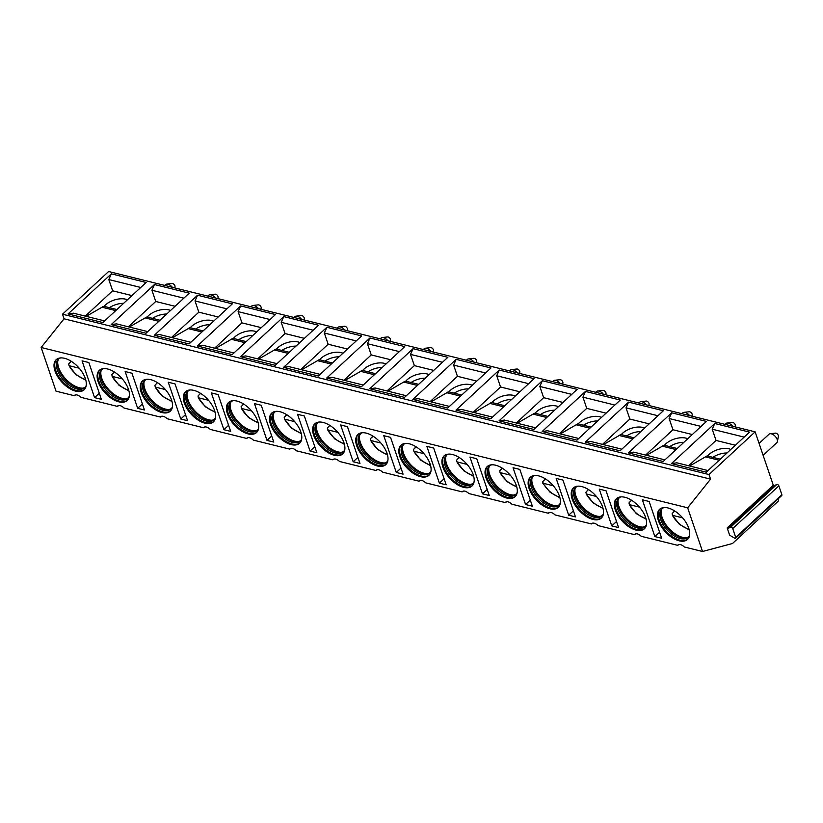<?xml version="1.0" encoding="UTF-8"?>
<svg xmlns="http://www.w3.org/2000/svg" width="823" height="823" viewBox="0 0 823 823"><rect width="100%" height="100%" fill="white"/><g stroke="black" fill="none" stroke-linecap="round" stroke-linejoin="round"><path stroke-width="1.23" d="M777.992 499.005L778.609 500.796L732.48 543.509L702.523 551.492L684.335 546.986A6.327 3.415 -132.8 0 0 680.446 544.61A6.327 3.415 -132.8 0 0 677.874 545.032A6.327 3.415 -132.8 0 0 677.617 545.32L641.23 536.298A6.327 3.415 -132.8 0 0 637.352 533.921A6.327 3.415 -132.8 0 0 634.78 534.343A6.327 3.415 -132.8 0 0 634.523 534.631L598.136 525.609A6.327 3.415 -132.8 0 0 594.247 523.233A6.327 3.415 -132.8 0 0 591.675 523.654A6.327 3.415 -132.8 0 0 591.418 523.942L555.031 514.92A6.327 3.415 -132.8 0 0 551.153 512.544A6.327 3.415 -132.8 0 0 548.581 512.966A6.327 3.415 -132.8 0 0 548.324 513.254L511.937 504.232A6.327 3.415 -132.8 0 0 508.048 501.855A6.327 3.415 -132.8 0 0 505.476 502.277A6.327 3.415 -132.8 0 0 505.219 502.565L468.832 493.543A6.327 3.415 -132.8 0 0 464.954 491.166A6.327 3.415 -132.8 0 0 462.372 491.578A6.327 3.415 -132.8 0 0 462.115 491.876L425.728 482.854A6.327 3.415 -132.8 0 0 421.849 480.478A6.327 3.415 -132.8 0 0 419.277 480.889A6.327 3.415 -132.8 0 0 419.02 481.188L382.633 472.165A6.327 3.415 -132.8 0 0 378.745 469.789A6.327 3.415 -132.8 0 0 376.173 470.2A6.327 3.415 -132.8 0 0 375.916 470.499L339.529 461.477A6.327 3.415 -132.8 0 0 335.65 459.1A6.327 3.415 -132.8 0 0 333.078 459.512A6.327 3.415 -132.8 0 0 332.821 459.81L296.434 450.788A6.327 3.415 -132.8 0 0 292.546 448.412A6.327 3.415 -132.8 0 0 289.974 448.823A6.327 3.415 -132.8 0 0 289.717 449.121L253.33 440.099A6.327 3.415 -132.8 0 0 249.451 437.723A6.327 3.415 -132.8 0 0 246.869 438.134A6.327 3.415 -132.8 0 0 246.612 438.433L210.225 429.411A6.327 3.415 -132.8 0 0 206.347 427.034A6.327 3.415 -132.8 0 0 203.775 427.446A6.327 3.415 -132.8 0 0 203.518 427.744L167.131 418.722A6.327 3.415 -132.8 0 0 163.242 416.345A6.327 3.415 -132.8 0 0 160.67 416.757A6.327 3.415 -132.8 0 0 160.413 417.055L124.026 408.033A6.327 3.415 -132.8 0 0 120.148 405.657A6.327 3.415 -132.8 0 0 117.576 406.068A6.327 3.415 -132.8 0 0 117.319 406.367L80.932 397.344A6.327 3.415 -132.8 0 0 77.043 394.968A6.327 3.415 -132.8 0 0 74.471 395.379A6.327 3.415 -132.8 0 0 74.214 395.678L56.026 391.162L41.15 347.481L64.06 318.81L62.497 314.211L108.626 271.508L755.133 431.838L773.301 485.22L774.073 485.776L776.861 484.438A1.481 0.802 47.2 0 1 778.846 485.868L781.85 494.695A1.481 0.802 47.2 0 1 781.768 495.508L735.628 538.221A1.481 0.802 47.2 0 1 734.425 538.026L729.641 535.176L727.172 527.924L727.944 528.479L730.721 527.152A1.481 0.802 47.2 0 1 732.717 528.582L735.721 537.409A1.481 0.802 47.2 0 1 735.628 538.221M74.214 395.678L75.798 394.845M117.319 406.367L118.903 405.533M160.413 417.055L162.008 416.222M203.518 427.744L205.102 426.911M246.612 438.433L248.207 437.599M289.717 449.121L291.301 448.288M332.821 459.81L334.405 458.977M375.916 470.499L377.51 469.666M419.02 481.188L420.604 480.354M462.115 491.876L463.709 491.043M505.219 502.565L506.803 501.732M548.324 513.254L549.908 512.42M591.418 523.942L593.013 523.109M634.523 534.631L636.107 533.798M677.617 545.32L679.212 544.487M41.15 347.481L687.658 507.812L710.568 479.14L708.994 474.542L755.133 431.838M702.523 551.492L687.658 507.812M624.873 497.277A20.524 11.1 -132.8 0 0 616.52 498.625A20.524 11.1 -132.8 0 0 618.094 515.702A20.524 11.1 -132.8 0 0 636.056 530.115A20.524 11.1 -132.8 0 0 644.409 528.757A20.524 11.1 -132.8 0 0 642.835 511.68A20.524 11.1 -132.8 0 0 624.873 497.277M581.779 486.578A20.524 11.1 -132.8 0 0 573.415 487.936A20.524 11.1 -132.8 0 0 574.989 505.013A20.524 11.1 -132.8 0 0 592.951 519.426A20.524 11.1 -132.8 0 0 601.315 518.068A20.524 11.1 -132.8 0 0 599.741 500.991A20.524 11.1 -132.8 0 0 581.779 486.578M538.674 475.889A20.524 11.1 -132.8 0 0 530.321 477.247A20.524 11.1 -132.8 0 0 531.895 494.325A20.524 11.1 -132.8 0 0 549.857 508.737A20.524 11.1 -132.8 0 0 558.21 507.38A20.524 11.1 -132.8 0 0 556.636 490.302A20.524 11.1 -132.8 0 0 538.674 475.889M495.569 465.201A20.524 11.1 -132.8 0 0 487.216 466.559A20.524 11.1 -132.8 0 0 488.79 483.636A20.524 11.1 -132.8 0 0 506.752 498.049A20.524 11.1 -132.8 0 0 515.105 496.691A20.524 11.1 -132.8 0 0 513.531 479.614A20.524 11.1 -132.8 0 0 495.569 465.201M452.475 454.512A20.524 11.1 -132.8 0 0 444.111 455.87A20.524 11.1 -132.8 0 0 445.685 472.947A20.524 11.1 -132.8 0 0 463.647 487.36A20.524 11.1 -132.8 0 0 472.011 486.002A20.524 11.1 -132.8 0 0 470.437 468.925A20.524 11.1 -132.8 0 0 452.475 454.512M409.37 443.823A20.524 11.1 -132.8 0 0 401.017 445.181A20.524 11.1 -132.8 0 0 402.591 462.259A20.524 11.1 -132.8 0 0 420.553 476.671A20.524 11.1 -132.8 0 0 428.906 475.313A20.524 11.1 -132.8 0 0 427.332 458.236A20.524 11.1 -132.8 0 0 409.37 443.823M366.276 433.135A20.524 11.1 -132.8 0 0 357.912 434.493A20.524 11.1 -132.8 0 0 359.486 451.57A20.524 11.1 -132.8 0 0 377.448 465.983A20.524 11.1 -132.8 0 0 385.812 464.625A20.524 11.1 -132.8 0 0 384.238 447.547A20.524 11.1 -132.8 0 0 366.276 433.135M323.172 422.446A20.524 11.1 -132.8 0 0 314.818 423.804A20.524 11.1 -132.8 0 0 316.392 440.881A20.524 11.1 -132.8 0 0 334.354 455.294A20.524 11.1 -132.8 0 0 342.707 453.936A20.524 11.1 -132.8 0 0 341.134 436.859A20.524 11.1 -132.8 0 0 323.172 422.446M280.067 411.757A20.524 11.1 -132.8 0 0 271.713 413.115A20.524 11.1 -132.8 0 0 273.287 430.192A20.524 11.1 -132.8 0 0 291.249 444.605A20.524 11.1 -132.8 0 0 299.603 443.247A20.524 11.1 -132.8 0 0 298.029 426.17A20.524 11.1 -132.8 0 0 280.067 411.757M236.973 401.068A20.524 11.1 -132.8 0 0 228.619 402.426A20.524 11.1 -132.8 0 0 230.183 419.504A20.524 11.1 -132.8 0 0 248.155 433.916A20.524 11.1 -132.8 0 0 256.509 432.559A20.524 11.1 -132.8 0 0 254.935 415.481A20.524 11.1 -132.8 0 0 236.973 401.068M193.868 390.38A20.524 11.1 -132.8 0 0 185.514 391.738A20.524 11.1 -132.8 0 0 187.088 408.815A20.524 11.1 -132.8 0 0 205.05 423.228A20.524 11.1 -132.8 0 0 213.404 421.87A20.524 11.1 -132.8 0 0 211.83 404.793A20.524 11.1 -132.8 0 0 193.868 390.38M150.774 379.691A20.524 11.1 -132.8 0 0 142.41 381.049A20.524 11.1 -132.8 0 0 143.984 398.126A20.524 11.1 -132.8 0 0 161.946 412.539A20.524 11.1 -132.8 0 0 170.31 411.181A20.524 11.1 -132.8 0 0 168.736 394.104A20.524 11.1 -132.8 0 0 150.774 379.691M107.669 369.002A20.524 11.1 -132.8 0 0 99.316 370.36A20.524 11.1 -132.8 0 0 100.89 387.438A20.524 11.1 -132.8 0 0 118.851 401.85A20.524 11.1 -132.8 0 0 127.205 400.492A20.524 11.1 -132.8 0 0 125.631 383.415A20.524 11.1 -132.8 0 0 107.669 369.002M64.564 358.314A20.524 11.1 -132.8 0 0 56.211 359.672A20.524 11.1 -132.8 0 0 57.785 376.749A20.524 11.1 -132.8 0 0 75.747 391.162A20.524 11.1 -132.8 0 0 84.1 389.804A20.524 11.1 -132.8 0 0 82.537 372.726A20.524 11.1 -132.8 0 0 64.564 358.314M667.978 507.966A20.524 11.1 -132.8 0 0 659.614 509.314A20.524 11.1 -132.8 0 0 661.188 526.391A20.524 11.1 -132.8 0 0 679.15 540.804A20.524 11.1 -132.8 0 0 687.514 539.446A20.524 11.1 -132.8 0 0 685.94 522.368A20.524 11.1 -132.8 0 0 667.978 507.966M661.671 538.263L649.152 501.485L642.362 499.808L654.882 536.586L661.671 538.263M618.567 527.574L606.047 490.796L599.257 489.119L611.777 525.897L618.567 527.574M575.472 516.885L562.942 480.107L556.163 478.43L568.683 515.208L575.472 516.885M532.368 506.196L519.848 469.419L513.058 467.742L525.578 504.52L532.368 506.196M489.263 495.508L476.743 458.73L469.964 457.053L482.484 493.831L489.263 495.508M446.169 484.819L433.649 448.041L426.859 446.364L439.379 483.142L446.169 484.819M403.064 474.13L390.544 437.352L383.755 435.676L396.274 472.453L403.064 474.13M359.97 463.442L347.45 426.664L340.66 424.987L353.18 461.765L359.97 463.442M316.865 452.753L304.345 415.975L297.556 414.298L310.076 451.076L316.865 452.753M273.761 442.064L261.241 405.286L254.461 403.609L266.981 440.387L273.761 442.064M230.666 431.375L218.146 394.598L211.357 392.921L223.877 429.699L230.666 431.375M187.562 420.687L175.042 383.909L168.252 382.232L180.772 419.01L187.562 420.687M144.467 409.998L131.947 373.22L125.158 371.543L137.678 408.321L144.467 409.998M101.363 399.309L88.843 362.531L82.053 360.855L94.573 397.632L101.363 399.309M659.984 509.005A20.524 11.1 -132.8 0 0 662.124 526.092A20.524 11.1 -132.8 0 0 679.86 540.145A20.524 11.1 47.2 0 0 687.853 539.106M689.602 535.145A19.371 10.473 47.2 0 1 688.141 537.275A19.371 10.473 47.2 0 1 680.261 538.561A19.371 10.473 -132.8 0 1 663.307 524.961A19.371 10.473 -132.8 0 1 661.826 508.851A19.371 10.473 -132.8 0 1 664.058 507.554M662.392 508.398A19.371 10.473 -132.8 0 0 660.982 511.515A19.371 10.473 -132.8 0 0 681.321 537.573A19.371 10.473 47.2 0 0 685.425 537.923A19.371 10.473 47.2 0 0 688.645 536.75M686.197 537.8A20.4 11.028 47.2 0 1 682.709 537.378A20.4 11.028 -132.8 0 1 661.157 510.754M673.77 512.06A20.4 11.028 -132.8 0 1 673.677 511.896L674.685 510.949M673.677 511.896L672.124 513.583L672.453 515.332L682.606 517.842M689.026 529.117A17.818 9.629 -132.8 0 1 672.453 515.332L679.448 524.364L689.221 529.868M616.88 498.316A20.524 11.1 -132.8 0 0 619.019 515.404A20.524 11.1 -132.8 0 0 636.755 529.456A20.524 11.1 47.2 0 0 644.748 528.417M646.508 524.457A19.371 10.473 47.2 0 1 645.047 526.586A19.371 10.473 47.2 0 1 637.156 527.872A19.371 10.473 -132.8 0 1 620.213 514.272A19.371 10.473 -132.8 0 1 618.721 498.162A19.371 10.473 -132.8 0 1 620.964 496.866M619.287 497.709A19.371 10.473 -132.8 0 0 617.878 500.826A19.371 10.473 -132.8 0 0 638.226 526.885A19.371 10.473 47.2 0 0 642.321 527.234A19.371 10.473 47.2 0 0 645.541 526.062M643.092 527.111A20.4 11.028 47.2 0 1 639.615 526.689A20.4 11.028 -132.8 0 1 618.063 500.065M630.665 501.372A20.4 11.028 -132.8 0 1 630.572 501.207L631.591 500.261M630.572 501.207L629.029 502.894L629.358 504.643L639.502 507.153M645.921 518.428A17.818 9.629 -132.8 0 1 629.358 504.643L636.344 513.675L646.127 519.179M573.785 487.627A20.524 11.1 -132.8 0 0 575.925 504.715A20.524 11.1 -132.8 0 0 593.661 518.768A20.524 11.1 47.2 0 0 601.654 517.729M603.403 513.768A19.371 10.473 47.2 0 1 601.942 515.898A19.371 10.473 47.2 0 1 594.062 517.183A19.371 10.473 -132.8 0 1 577.108 503.583A19.371 10.473 -132.8 0 1 575.627 487.473A19.371 10.473 -132.8 0 1 577.859 486.177M576.182 487.021A19.371 10.473 -132.8 0 0 574.773 490.138A19.371 10.473 -132.8 0 0 595.122 516.196A19.371 10.473 47.2 0 0 599.216 516.546A19.371 10.473 47.2 0 0 602.446 515.373M599.988 516.422A20.4 11.028 47.2 0 1 596.51 516A20.4 11.028 -132.8 0 1 574.958 489.376M587.56 490.683A20.4 11.028 -132.8 0 1 587.478 490.518L588.486 489.572M587.478 490.518L585.925 492.205L586.254 493.954L596.397 496.464M602.827 507.74A17.818 9.629 -132.8 0 1 586.254 493.954L593.249 502.987L603.022 508.491M530.681 476.939A20.524 11.1 -132.8 0 0 532.82 494.026A20.524 11.1 -132.8 0 0 550.556 508.079A20.524 11.1 47.2 0 0 558.55 507.04M560.309 503.079A19.371 10.473 47.2 0 1 558.838 505.209A19.371 10.473 47.2 0 1 550.957 506.495A19.371 10.473 -132.8 0 1 534.004 492.895A19.371 10.473 -132.8 0 1 532.522 476.784A19.371 10.473 -132.8 0 1 534.765 475.488M533.088 476.332A19.371 10.473 -132.8 0 0 531.679 479.449A19.371 10.473 -132.8 0 0 552.017 505.507A19.371 10.473 47.2 0 0 556.122 505.857A19.371 10.473 47.2 0 0 559.342 504.684M556.893 505.734A20.4 11.028 47.2 0 1 553.406 505.312A20.4 11.028 -132.8 0 1 531.853 478.688M544.466 479.994A20.4 11.028 -132.8 0 1 544.373 479.83L545.392 478.883M544.373 479.83L542.83 481.517L543.159 483.266L553.303 485.776M559.722 497.051A17.818 9.629 -132.8 0 1 543.159 483.266L542.408 482.762M487.586 466.25A20.524 11.1 -132.8 0 0 489.726 483.338A20.524 11.1 -132.8 0 0 507.462 497.39A20.524 11.1 47.2 0 0 515.445 496.351M517.204 492.391A19.371 10.473 47.2 0 1 515.743 494.52A19.371 10.473 47.2 0 1 507.853 495.806A19.371 10.473 -132.8 0 1 490.909 482.206A19.371 10.473 -132.8 0 1 489.428 466.096A19.371 10.473 -132.8 0 1 491.66 464.8M489.983 465.643A19.371 10.473 -132.8 0 0 488.574 468.76A19.371 10.473 -132.8 0 0 508.923 494.818A19.371 10.473 47.2 0 0 513.017 495.168A19.371 10.473 47.2 0 0 516.247 493.995M513.789 495.045A20.4 11.028 47.2 0 1 510.311 494.623A20.4 11.028 -132.8 0 1 488.759 467.999M501.361 469.305A20.4 11.028 -132.8 0 1 501.269 469.141L502.287 468.194M501.269 469.141L499.726 470.828L500.055 472.577L510.198 475.087M516.618 486.362A17.818 9.629 -132.8 0 1 500.055 472.577L507.05 481.609L516.823 487.113M444.482 455.561A20.524 11.1 -132.8 0 0 446.622 472.649A20.524 11.1 -132.8 0 0 464.357 486.702A20.524 11.1 47.2 0 0 472.351 485.663M474.099 481.702A19.371 10.473 47.2 0 1 472.639 483.831A19.371 10.473 47.2 0 1 464.758 485.117A19.371 10.473 -132.8 0 1 447.805 471.517A19.371 10.473 -132.8 0 1 446.323 455.407A19.371 10.473 -132.8 0 1 448.556 454.111M446.889 454.954A19.371 10.473 -132.8 0 0 445.48 458.072A19.371 10.473 -132.8 0 0 465.818 484.13A19.371 10.473 47.2 0 0 469.923 484.48A19.371 10.473 47.2 0 0 473.143 483.307M470.694 484.356A20.4 11.028 47.2 0 1 467.207 483.934A20.4 11.028 -132.8 0 1 445.654 457.31M458.267 458.617A20.4 11.028 -132.8 0 1 458.174 458.452L459.193 457.506M458.174 458.452L456.621 460.139L456.95 461.888L467.104 464.398M473.523 475.673A17.818 9.629 -132.8 0 1 456.95 461.888L463.946 470.921L473.719 476.424M401.377 444.873A20.524 11.1 -132.8 0 0 403.517 461.96A20.524 11.1 -132.8 0 0 421.253 476.013A20.524 11.1 47.2 0 0 429.246 474.974M431.005 471.013A19.371 10.473 47.2 0 1 429.544 473.143A19.371 10.473 47.2 0 1 421.654 474.429A19.371 10.473 -132.8 0 1 404.71 460.829A19.371 10.473 -132.8 0 1 403.219 444.718A19.371 10.473 -132.8 0 1 405.461 443.422M403.784 444.266A19.371 10.473 -132.8 0 0 402.375 447.383A19.371 10.473 -132.8 0 0 422.724 473.441A19.371 10.473 47.2 0 0 426.818 473.791A19.371 10.473 47.2 0 0 430.038 472.618M427.59 473.667A20.4 11.028 47.2 0 1 424.112 473.246A20.4 11.028 -132.8 0 1 402.56 446.622M415.162 447.928A20.4 11.028 -132.8 0 1 415.07 447.763L416.088 446.817M415.07 447.763L413.527 449.451L413.856 451.199L423.999 453.71M430.419 464.985A17.818 9.629 -132.8 0 1 413.856 451.199L420.851 460.232L430.624 465.736M358.283 434.184A20.524 11.1 -132.8 0 0 360.423 451.271A20.524 11.1 -132.8 0 0 378.158 465.324A20.524 11.1 47.2 0 0 386.152 464.285M387.9 460.324A19.371 10.473 47.2 0 1 386.44 462.454A19.371 10.473 47.2 0 1 378.559 463.74A19.371 10.473 -132.8 0 1 361.606 450.14A19.371 10.473 -132.8 0 1 360.124 434.03A19.371 10.473 -132.8 0 1 362.357 432.733M360.69 433.577A19.371 10.473 -132.8 0 0 359.27 436.694A19.371 10.473 -132.8 0 0 379.619 462.752A19.371 10.473 47.2 0 0 383.713 463.102A19.371 10.473 47.2 0 0 386.944 461.929M384.485 462.979A20.4 11.028 47.2 0 1 381.008 462.557A20.4 11.028 -132.8 0 1 359.456 435.933M372.068 437.239A20.4 11.028 -132.8 0 1 371.975 437.075L372.984 436.128M371.975 437.075L370.422 438.762L370.751 440.511L380.895 443.021M387.324 454.296A17.818 9.629 -132.8 0 1 370.751 440.511L377.747 449.543L387.52 455.047M315.178 423.495A20.524 11.1 -132.8 0 0 317.318 440.583A20.524 11.1 -132.8 0 0 335.054 454.635A20.524 11.1 47.2 0 0 343.047 453.596M344.806 449.636A19.371 10.473 47.2 0 1 343.345 451.765A19.371 10.473 47.2 0 1 335.455 453.051A19.371 10.473 -132.8 0 1 318.501 439.451A19.371 10.473 -132.8 0 1 317.02 423.341A19.371 10.473 -132.8 0 1 319.262 422.045M317.585 422.888A19.371 10.473 -132.8 0 0 316.176 426.005A19.371 10.473 -132.8 0 0 336.525 452.064A19.371 10.473 47.2 0 0 340.619 452.413A19.371 10.473 47.2 0 0 343.839 451.241M341.391 452.29A20.4 11.028 47.2 0 1 337.903 451.868A20.4 11.028 -132.8 0 1 316.361 425.244M328.963 426.551A20.4 11.028 -132.8 0 1 328.871 426.386L329.889 425.44M328.871 426.386L327.328 428.073L327.657 429.822L337.8 432.332M344.22 443.607A17.818 9.629 -132.8 0 1 327.657 429.822L334.642 438.854L344.426 444.358M272.084 412.807A20.524 11.1 -132.8 0 0 274.224 429.894A20.524 11.1 -132.8 0 0 291.959 443.947A20.524 11.1 47.2 0 0 299.942 442.908M301.702 438.947A19.371 10.473 47.2 0 1 300.241 441.077A19.371 10.473 47.2 0 1 292.35 442.363A19.371 10.473 -132.8 0 1 275.407 428.762A19.371 10.473 -132.8 0 1 273.925 412.652A19.371 10.473 -132.8 0 1 276.158 411.356M274.481 412.2A19.371 10.473 -132.8 0 0 273.071 415.317A19.371 10.473 -132.8 0 0 293.42 441.375A19.371 10.473 47.2 0 0 297.514 441.714A19.371 10.473 47.2 0 0 300.745 440.552M298.286 441.601A20.4 11.028 47.2 0 1 294.809 441.179A20.4 11.028 -132.8 0 1 273.257 414.555M285.859 415.862A20.4 11.028 -132.8 0 1 285.766 415.697L286.785 414.751M285.766 415.697L284.223 417.384L284.552 419.133L294.696 421.643M301.115 432.919A17.818 9.629 -132.8 0 1 284.552 419.133L291.548 428.166L301.321 433.67M228.979 402.118A20.524 11.1 -132.8 0 0 231.119 419.205A20.524 11.1 -132.8 0 0 248.855 433.258A20.524 11.1 47.2 0 0 256.848 432.219M258.607 428.258A19.371 10.473 47.2 0 1 257.136 430.388A19.371 10.473 47.2 0 1 249.256 431.674A19.371 10.473 -132.8 0 1 232.302 418.074A19.371 10.473 -132.8 0 1 230.821 401.963A19.371 10.473 -132.8 0 1 233.053 400.667M231.386 401.511A19.371 10.473 -132.8 0 0 229.977 404.628A19.371 10.473 -132.8 0 0 250.315 430.686A19.371 10.473 47.2 0 0 254.42 431.026A19.371 10.473 47.2 0 0 257.64 429.863M255.192 430.913A20.4 11.028 47.2 0 1 251.704 430.491A20.4 11.028 -132.8 0 1 230.152 403.867M242.764 405.173A20.4 11.028 -132.8 0 1 242.672 405.009L243.69 404.062M242.672 405.009L241.118 406.696L241.458 408.445L251.601 410.955M258.021 422.23A17.818 9.629 -132.8 0 1 241.458 408.445L248.443 417.477L258.216 422.981M185.875 391.429A20.524 11.1 -132.8 0 0 188.014 408.517A20.524 11.1 -132.8 0 0 205.75 422.569A20.524 11.1 47.2 0 0 213.743 421.53M215.503 417.57A19.371 10.473 47.2 0 1 214.042 419.699A19.371 10.473 47.2 0 1 206.151 420.985A19.371 10.473 -132.8 0 1 189.208 407.385A19.371 10.473 -132.8 0 1 187.716 391.275A19.371 10.473 -132.8 0 1 189.959 389.979M188.282 390.822A19.371 10.473 -132.8 0 0 186.872 393.939A19.371 10.473 -132.8 0 0 207.221 419.997A19.371 10.473 47.2 0 0 211.316 420.337A19.371 10.473 47.2 0 0 214.536 419.174M212.087 420.224A20.4 11.028 47.2 0 1 208.61 419.802A20.4 11.028 -132.8 0 1 187.058 393.178M199.66 394.484A20.4 11.028 -132.8 0 1 199.567 394.32L200.586 393.373M199.567 394.32L198.024 396.007L198.353 397.756L208.497 400.266M214.916 411.541A17.818 9.629 -132.8 0 1 198.353 397.756L205.349 406.788L215.122 412.292M142.78 380.74A20.524 11.1 -132.8 0 0 144.92 397.828A20.524 11.1 -132.8 0 0 162.656 411.881A20.524 11.1 47.2 0 0 170.649 410.842M172.398 406.881A19.371 10.473 47.2 0 1 170.937 409.01A19.371 10.473 47.2 0 1 163.057 410.296A19.371 10.473 -132.8 0 1 146.103 396.696A19.371 10.473 -132.8 0 1 144.622 380.586A19.371 10.473 -132.8 0 1 146.854 379.29M145.187 380.133A19.371 10.473 -132.8 0 0 143.778 383.251A19.371 10.473 -132.8 0 0 164.116 409.309A19.371 10.473 47.2 0 0 168.211 409.648A19.371 10.473 47.2 0 0 171.441 408.486M168.993 409.535A20.4 11.028 47.2 0 1 165.505 409.113A20.4 11.028 -132.8 0 1 143.953 382.489M156.565 383.796A20.4 11.028 -132.8 0 1 156.473 383.631L157.481 382.685M156.473 383.631L154.919 385.318L155.249 387.067L165.392 389.577M171.822 400.852A17.818 9.629 -132.8 0 1 155.249 387.067L162.244 396.1L172.017 401.603M99.676 370.052A20.524 11.1 -132.8 0 0 101.815 387.139A20.524 11.1 -132.8 0 0 119.551 401.192A20.524 11.1 47.2 0 0 127.544 400.153M129.304 396.192A19.371 10.473 47.2 0 1 127.843 398.322A19.371 10.473 47.2 0 1 119.952 399.608A19.371 10.473 -132.8 0 1 103.009 386.008A19.371 10.473 -132.8 0 1 101.517 369.897A19.371 10.473 -132.8 0 1 103.76 368.601M102.083 369.445A19.371 10.473 -132.8 0 0 100.673 372.562A19.371 10.473 -132.8 0 0 121.022 398.62A19.371 10.473 47.2 0 0 125.117 398.96A19.371 10.473 47.2 0 0 128.337 397.797M125.888 398.846A20.4 11.028 47.2 0 1 122.401 398.425A20.4 11.028 -132.8 0 1 100.859 371.801M113.461 373.107A20.4 11.028 -132.8 0 1 113.368 372.942L114.387 371.996M113.368 372.942L111.825 374.63L112.154 376.378L122.298 378.889M128.717 390.164A17.818 9.629 -132.8 0 1 112.154 376.378L119.14 385.411L128.923 390.915M56.581 359.363A20.524 11.1 -132.8 0 0 58.721 376.45A20.524 11.1 -132.8 0 0 76.457 390.503A20.524 11.1 47.2 0 0 84.44 389.464M86.199 385.503A19.371 10.473 47.2 0 1 84.738 387.633A19.371 10.473 47.2 0 1 76.858 388.919A19.371 10.473 -132.8 0 1 59.904 375.319A19.371 10.473 -132.8 0 1 58.423 359.209A19.371 10.473 -132.8 0 1 60.655 357.912M58.978 358.756A19.371 10.473 -132.8 0 0 57.569 361.873A19.371 10.473 -132.8 0 0 77.918 387.931A19.371 10.473 47.2 0 0 82.012 388.271A19.371 10.473 47.2 0 0 85.242 387.108M82.784 388.158A20.4 11.028 47.2 0 1 79.306 387.736A20.4 11.028 -132.8 0 1 57.754 361.112M70.356 362.418A20.4 11.028 -132.8 0 1 70.274 362.254L71.282 361.307M70.274 362.254L68.721 363.941L69.05 365.69L79.193 368.2M85.613 379.475A17.818 9.629 -132.8 0 1 69.05 365.69L76.045 374.722L85.818 380.226M64.06 318.81L710.568 479.14M62.497 314.211L708.994 474.542M714.765 423.495L749.558 432.116L706.257 472.196L671.475 463.575L714.765 423.495L712.224 429.205L716.051 440.439L688.697 465.767M671.671 412.807L706.453 421.427L663.163 461.508L628.371 452.887L671.671 412.807L669.12 418.516L672.947 429.75L645.602 455.078M628.566 402.118L663.348 410.739L620.058 450.819L585.276 442.198L628.566 402.118L626.025 407.827L629.852 419.061L602.498 444.389M585.462 391.429L620.254 400.05L576.964 440.13L542.172 431.509L585.462 391.429L582.921 397.139L586.748 408.373L559.403 433.7M542.367 380.73L577.149 389.361L533.86 429.441L499.077 420.82L542.367 380.73L539.826 386.45L543.653 397.684L516.299 423.012M499.263 370.041L534.055 378.673L490.755 418.753L455.973 410.132L499.263 370.041L496.722 375.761L500.549 386.995L473.204 412.323M456.168 359.353L490.95 367.984L447.661 408.064L412.868 399.443L456.168 359.353L453.617 365.073L457.444 376.306L430.1 401.634M413.064 348.664L447.846 357.295L404.556 397.375L369.774 388.754L413.064 348.664L410.523 354.384L414.35 365.618L386.995 390.946M369.959 337.975L404.751 346.606L361.462 386.687L326.669 378.066L369.959 337.975L367.418 343.695L371.245 354.929L343.901 380.257M326.865 327.287L361.647 335.918L318.357 375.998L283.575 367.377L326.865 327.287L324.324 333.006L328.151 344.24L300.796 369.568M283.76 316.598L318.552 325.229L275.252 365.309L240.47 356.688L283.76 316.598L281.219 322.318L285.046 333.552L257.702 358.879M240.666 305.909L275.448 314.54L232.158 354.62L197.366 345.999L240.666 305.909L238.114 311.629L241.941 322.863L214.597 348.191M197.561 295.22L232.343 303.852L189.053 343.932L154.271 335.311L197.561 295.22L195.02 300.94L198.847 312.174L171.493 337.502M154.457 284.532L189.249 293.163L145.959 333.243L111.167 324.622L154.457 284.532L151.916 290.252L155.742 301.485L128.398 326.813M111.362 273.843L146.144 282.474L102.854 322.554L68.072 313.933L111.362 273.843L108.821 279.563L112.648 290.797L85.294 316.125M708.037 470.561L676.815 462.814L671.475 463.575M744.146 437.116L712.224 429.205M735.381 445.233L716.051 440.439M707.461 456.024A14.948 7.993 161.2 0 1 730.845 449.44M689.612 465.993L705.455 456.868A4.599 2.983 -76.1 0 1 707.821 456.076L720.32 459.183M727.007 453A14.948 7.993 -18.8 0 0 712.8 457.321M664.933 459.872L633.72 452.125L628.371 452.887M701.052 426.427L669.12 418.516M692.287 434.544L672.947 429.75M664.367 445.336A14.948 7.993 161.2 0 1 687.74 438.752M646.508 455.304L662.361 446.179A4.599 2.983 -76.1 0 1 664.717 445.387L677.226 448.494M683.903 442.311A14.948 7.993 -18.8 0 0 669.706 446.632M621.838 449.183L590.616 441.437L585.276 442.198M657.947 415.738L626.025 407.827M649.182 423.855L629.852 419.061M621.262 434.647A14.948 7.993 161.2 0 1 644.646 428.063M603.413 444.615L619.256 435.49A4.599 2.983 -76.1 0 1 621.612 434.698L634.121 437.805M640.798 431.622A14.948 7.993 -18.8 0 0 626.601 435.943M578.734 438.494L547.521 430.748L542.172 431.509M614.853 405.05L582.921 397.139M606.078 413.167L586.748 408.373M578.168 423.958A14.948 7.993 161.2 0 1 601.541 417.374M560.309 433.927L576.162 424.802A4.599 2.983 -76.1 0 1 578.518 424.01L591.017 427.116M597.704 420.934A14.948 7.993 -18.8 0 0 583.507 425.254M535.629 427.806L504.417 420.059L499.077 420.82M571.748 394.361L539.826 386.45M562.983 402.478L543.653 397.684M535.063 413.269A14.948 7.993 161.2 0 1 558.447 406.685M517.214 423.238L533.057 414.113A4.599 2.983 -76.1 0 1 535.413 413.321L547.923 416.428M554.599 410.245A14.948 7.993 -18.8 0 0 540.402 414.566M492.535 417.117L461.312 409.37L455.973 410.132M528.644 383.672L496.722 375.761M519.879 391.789L500.549 386.995M491.959 402.581A14.948 7.993 161.2 0 1 515.342 395.997M474.11 412.549L489.952 403.424A4.599 2.983 -76.1 0 1 492.319 402.632L504.818 405.739M511.505 399.556A14.948 7.993 -18.8 0 0 497.308 403.877M449.43 406.428L418.218 398.682L412.868 399.443M485.549 372.984L453.617 365.073M476.784 381.1L457.444 376.306M448.864 391.892A14.948 7.993 161.2 0 1 472.237 385.308M431.015 401.861L446.858 392.736A4.599 2.983 -76.1 0 1 449.214 391.943L461.724 395.05M468.4 388.868A14.948 7.993 -18.8 0 0 454.203 393.188M406.336 395.74L375.113 387.993L369.774 388.754M442.445 362.295L410.523 354.384M433.68 370.412L414.35 365.618M405.76 381.203A14.948 7.993 161.2 0 1 429.143 374.619M387.911 391.172L403.754 382.047A4.599 2.983 -76.1 0 1 406.109 381.255L418.619 384.362M425.296 378.179A14.948 7.993 -18.8 0 0 411.099 382.5M363.231 385.051L332.019 377.304L326.669 378.066M399.35 351.606L367.418 343.695M390.575 359.723L371.245 354.929M362.665 370.515A14.948 7.993 161.2 0 1 386.038 363.931M344.806 380.483L360.659 371.358A4.599 2.983 -76.1 0 1 363.015 370.566L375.514 373.673M382.201 367.49A14.948 7.993 -18.8 0 0 368.004 371.811M320.126 374.362L288.914 366.616L283.575 367.377M356.246 340.917L324.324 333.006M347.481 349.034L328.151 344.24M319.561 359.826A14.948 7.993 161.2 0 1 342.944 353.242M301.712 369.794L317.555 360.669A4.599 2.983 -76.1 0 1 319.91 359.877L332.42 362.984M339.097 356.801A14.948 7.993 -18.8 0 0 324.9 361.122M277.032 363.673L245.81 355.927L240.47 356.688M313.141 330.229L281.219 322.318M304.376 338.346L285.046 333.552M276.456 349.137A14.948 7.993 161.2 0 1 299.839 342.553M258.607 359.106L274.45 349.981A4.599 2.983 -76.1 0 1 276.816 349.189L289.315 352.295M296.002 346.113A14.948 7.993 -18.8 0 0 281.805 350.433M233.927 352.985L202.715 345.238L197.366 345.999M270.047 319.54L238.114 311.629M261.282 327.657L241.941 322.863M233.362 338.448A14.948 7.993 161.2 0 1 256.735 331.864M215.513 348.417L231.356 339.292A4.599 2.983 -76.1 0 1 233.711 338.5L246.221 341.607M252.898 335.424A14.948 7.993 -18.8 0 0 238.701 339.745M190.833 342.296L159.611 334.55L154.271 335.311M226.942 308.851L195.02 300.94M218.177 316.968L198.847 312.174M190.257 327.76A14.948 7.993 161.2 0 1 213.641 321.176M172.408 337.728L188.251 328.603A4.599 2.983 -76.1 0 1 190.607 327.811L203.116 330.918M209.793 324.725A14.948 7.993 -18.8 0 0 195.596 329.056M147.728 331.607L116.516 323.861L111.167 324.622M183.848 298.163L151.916 290.252M175.083 306.279L155.742 301.485M147.163 317.071A14.948 7.993 161.2 0 1 170.536 310.487M129.304 327.04L145.157 317.915A4.599 2.983 -76.1 0 1 147.512 317.122L160.012 320.229M166.699 314.036A14.948 7.993 -18.8 0 0 152.502 318.367M104.624 320.919L73.412 313.172L68.072 313.933M140.743 287.474L108.821 279.563M131.978 295.591L112.648 290.797M104.058 306.382A14.948 7.993 161.2 0 1 127.442 299.798M86.209 316.351L102.052 307.226A4.599 2.983 -76.1 0 1 104.408 306.434L116.917 309.541M123.594 303.348A14.948 7.993 -18.8 0 0 109.397 307.679M654.882 536.586L659.604 532.214M611.777 525.897L616.509 521.525M568.683 515.208L573.405 510.836M525.578 504.52L530.3 500.147M482.484 493.831L487.206 489.459M439.379 483.142L444.101 478.77M396.274 472.453L401.007 468.081M353.18 461.765L357.902 457.393M310.076 451.076L314.808 446.704M266.981 440.387L271.703 436.015M223.877 429.699L228.599 425.326M180.772 419.01L185.504 414.638M137.678 408.321L142.4 403.949M94.573 397.632L99.305 393.26M770.143 433.731L775.503 433.135A2.294 1.245 -132.8 0 1 775.986 433.176A2.294 1.245 47.2 0 1 778.404 436.272L777.396 441.57A5.751 3.107 47.2 0 0 771.357 433.834A5.751 3.107 -132.8 0 0 770.143 433.731A5.751 3.107 -132.8 0 0 769.021 434.215L759.073 443.422M777.396 441.57A5.751 3.107 47.2 0 1 776.83 442.651L763.127 455.335M732.645 426.252A5.751 3.107 47.2 0 0 728.262 423.145A5.751 3.107 -132.8 0 0 727.048 423.043A5.751 3.107 -132.8 0 0 725.917 423.526L725.012 424.37M727.048 423.043L732.408 422.446A2.294 1.245 -132.8 0 1 732.892 422.487A2.294 1.245 47.2 0 1 735.309 425.584L735.062 426.859M689.54 415.564A5.751 3.107 47.2 0 0 685.158 412.457A5.751 3.107 -132.8 0 0 683.944 412.354A5.751 3.107 -132.8 0 0 682.823 412.837L681.917 413.681M683.944 412.354L689.304 411.757A2.294 1.245 -132.8 0 1 689.787 411.798A2.294 1.245 47.2 0 1 692.205 414.895L691.958 416.171M646.436 404.875A5.751 3.107 47.2 0 0 642.063 401.768A5.751 3.107 -132.8 0 0 640.839 401.665A5.751 3.107 -132.8 0 0 639.718 402.149L638.813 402.992M640.839 401.665L646.199 401.068A2.294 1.245 -132.8 0 1 646.693 401.11A2.294 1.245 47.2 0 1 649.1 404.206L648.863 405.482M603.341 394.186A5.751 3.107 47.2 0 0 598.959 391.079A5.751 3.107 -132.8 0 0 597.745 390.976A5.751 3.107 -132.8 0 0 596.624 391.46L595.708 392.304M597.745 390.976L603.105 390.38A2.294 1.245 -132.8 0 1 603.588 390.421A2.294 1.245 47.2 0 1 606.006 393.517L605.759 394.793M560.237 383.497A5.751 3.107 47.2 0 0 555.854 380.391A5.751 3.107 -132.8 0 0 554.64 380.288A5.751 3.107 -132.8 0 0 553.519 380.771L552.614 381.615M554.64 380.288L560 379.691A2.294 1.245 -132.8 0 1 560.494 379.732A2.294 1.245 47.2 0 1 562.901 382.829L562.665 384.104M517.142 372.809A5.751 3.107 47.2 0 0 512.76 369.702A5.751 3.107 -132.8 0 0 511.546 369.599A5.751 3.107 -132.8 0 0 510.414 370.083L509.509 370.926M511.546 369.599L516.906 369.002A2.294 1.245 -132.8 0 1 517.389 369.043A2.294 1.245 47.2 0 1 519.807 372.14L519.56 373.416M474.038 362.12A5.751 3.107 47.2 0 0 469.655 359.013A5.751 3.107 -132.8 0 0 468.441 358.91A5.751 3.107 -132.8 0 0 467.32 359.394L466.415 360.237M468.441 358.91L473.801 358.314A2.294 1.245 -132.8 0 1 474.285 358.355A2.294 1.245 47.2 0 1 476.702 361.451L476.455 362.727M430.933 351.431A5.751 3.107 47.2 0 0 426.561 348.324A5.751 3.107 -132.8 0 0 425.337 348.222A5.751 3.107 -132.8 0 0 424.215 348.705L423.31 349.549M425.337 348.222L430.696 347.625A2.294 1.245 -132.8 0 1 431.19 347.666A2.294 1.245 47.2 0 1 433.598 350.763L433.361 352.038M387.839 340.743A5.751 3.107 47.2 0 0 383.456 337.636A5.751 3.107 -132.8 0 0 382.242 337.533A5.751 3.107 -132.8 0 0 381.121 338.016L380.205 338.86M382.242 337.533L387.602 336.936A2.294 1.245 -132.8 0 1 388.086 336.977A2.294 1.245 47.2 0 1 390.503 340.074L390.256 341.35M344.734 330.054A5.751 3.107 47.2 0 0 340.362 326.947A5.751 3.107 -132.8 0 0 339.138 326.844A5.751 3.107 -132.8 0 0 338.016 327.328L337.111 328.171M339.138 326.844L344.498 326.247A2.294 1.245 -132.8 0 1 344.991 326.289A2.294 1.245 47.2 0 1 347.399 329.385L347.162 330.661M301.64 319.365A5.751 3.107 47.2 0 0 297.257 316.258A5.751 3.107 -132.8 0 0 296.043 316.155A5.751 3.107 -132.8 0 0 294.922 316.639L294.006 317.483M296.043 316.155L301.403 315.559A2.294 1.245 -132.8 0 1 301.887 315.6A2.294 1.245 47.2 0 1 304.304 318.696L304.057 319.972M258.535 308.676A5.751 3.107 47.2 0 0 254.153 305.57A5.751 3.107 -132.8 0 0 252.939 305.467A5.751 3.107 -132.8 0 0 251.817 305.95L250.912 306.794M252.939 305.467L258.299 304.87A2.294 1.245 -132.8 0 1 258.782 304.911A2.294 1.245 47.2 0 1 261.2 308.008L260.953 309.283M215.441 297.988A5.751 3.107 47.2 0 0 211.058 294.881A5.751 3.107 -132.8 0 0 209.834 294.778A5.751 3.107 -132.8 0 0 208.713 295.262L207.808 296.105M209.834 294.778L215.194 294.181A2.294 1.245 -132.8 0 1 215.688 294.223A2.294 1.245 47.2 0 1 218.105 297.319L217.858 298.595M172.336 287.299A5.751 3.107 47.2 0 0 167.954 284.192A5.751 3.107 -132.8 0 0 166.74 284.089A5.751 3.107 -132.8 0 0 165.618 284.573L164.703 285.416M166.74 284.089L172.1 283.493A2.294 1.245 -132.8 0 1 172.583 283.534A2.294 1.245 47.2 0 1 175.001 286.63L174.754 287.906M727.172 527.924L773.301 485.22M774.073 485.776L727.944 528.479M776.861 484.438L730.721 527.152M778.846 485.868L732.717 528.582M781.85 494.695L735.721 537.409M719.158 460.263L705.455 456.868M676.053 449.574L662.361 446.179M632.949 438.885L619.256 435.49M589.854 428.197L576.162 424.802M546.75 417.508L533.057 414.113M503.655 406.819L489.952 403.424M460.551 396.13L446.858 392.736M417.456 385.442L403.754 382.047M374.352 374.753L360.659 371.358M331.247 364.064L317.555 360.669M288.153 353.376L274.45 349.981M245.048 342.687L231.356 339.292M201.954 331.998L188.251 328.603M158.849 321.309L145.157 317.915M115.745 310.621L102.052 307.226M542.398 482.772L550.145 492.298L559.928 497.802"/></g></svg>
